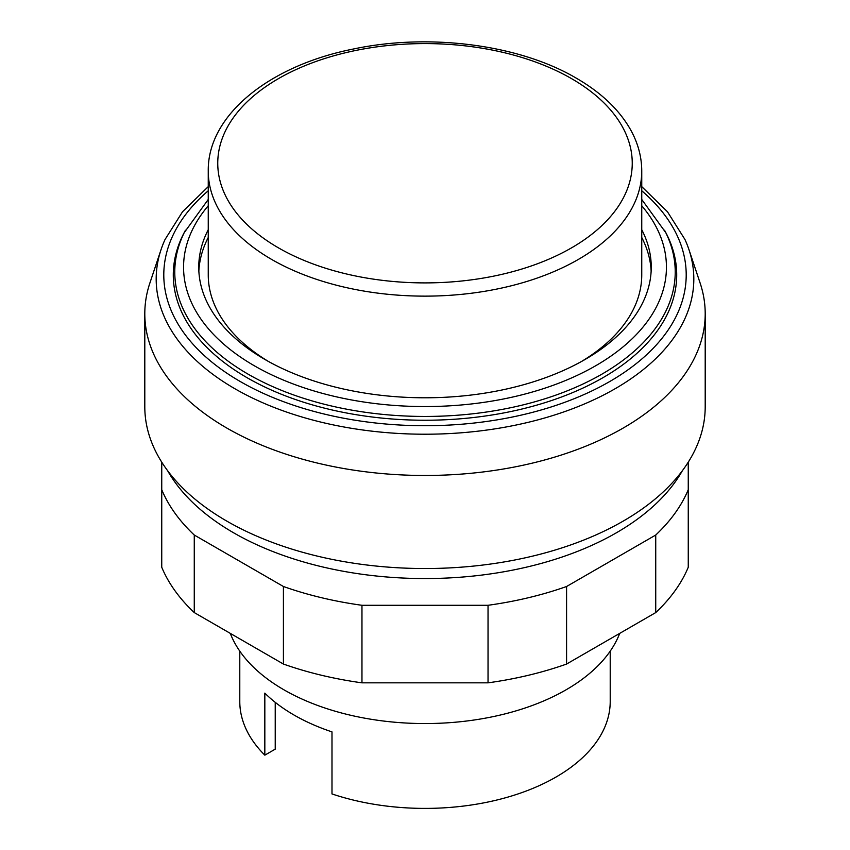 <?xml version="1.0" encoding="UTF-8"?>
<svg xmlns="http://www.w3.org/2000/svg" width="850" height="850" viewBox="0 0 850 850"><rect width="100%" height="100%" fill="white"/><g stroke="black" fill="none" stroke-linecap="round" stroke-linejoin="round"><path stroke-width="1.27" d="M688.256 462.156L688.256 489.685A270.704 156.283 180 0 1 655.732 535.033L566.578 586.5A270.704 156.283 180 0 1 488.038 605.285L361.962 605.285A270.704 156.283 180 0 1 283.422 586.5L194.268 535.033A270.704 156.283 180 0 1 161.744 489.685L161.744 462.156M161.744 489.685L161.744 567.247A270.704 156.283 0 0 0 194.268 612.584L283.422 664.052A270.704 156.283 0 0 0 361.962 682.837L488.038 682.837A270.704 156.283 0 0 0 566.578 664.052L655.732 612.584A270.704 156.283 0 0 0 688.256 567.247L688.256 489.685M655.732 612.584L655.732 535.033M566.578 664.052L566.578 586.5M488.038 682.837L488.038 605.285M361.962 682.837L361.962 605.285M283.422 664.052L283.422 586.5M194.268 612.584L194.268 535.033M208.25 186.628L182.538 211.756L165.038 239.509A268.812 155.199 0 0 0 161.054 249.602L149.876 283.05A280.203 161.776 0 0 0 144.798 313.692A280.203 161.776 0 0 0 317.772 463.154A280.203 161.776 0 0 0 623.135 428.092A280.203 161.776 0 0 0 705.202 313.692A280.203 161.776 0 0 0 700.124 283.05L688.946 249.602A268.812 155.199 0 0 0 684.962 239.509L667.463 211.756L641.75 186.628M144.798 313.692L144.798 406.757A280.203 161.776 0 0 0 317.772 556.219A280.203 161.776 0 0 0 623.135 521.146A280.203 161.776 0 0 0 705.202 406.757L705.202 313.692M167.641 470.741A270.704 156.283 0 0 0 616.409 532.78A270.704 156.283 0 0 0 682.359 470.741M651.143 271.044A226.249 130.624 0 0 0 641.75 237.469M208.25 229.712A226.249 130.624 0 0 0 198.751 267.166A226.249 130.624 0 0 0 338.417 387.844A226.249 130.624 0 0 0 584.981 359.529A226.249 130.624 0 0 0 651.249 267.166A226.249 130.624 0 0 0 641.75 229.712M208.25 199.452L184.057 232.879A251.706 145.318 0 0 0 295.715 399.606A251.706 145.318 0 0 0 602.979 377.676A251.706 145.318 0 0 0 665.943 232.879L641.75 199.452M208.25 190.761A261.205 150.801 0 0 0 240.306 381.554A261.205 150.801 0 0 0 609.694 381.554A261.205 150.801 0 0 0 641.75 190.761M161.054 249.602A268.812 155.199 0 0 0 234.919 388.758A268.812 155.199 0 0 0 615.081 388.758A268.812 155.199 0 0 0 688.946 249.602M230.286 633.378A199.463 115.164 0 0 0 369.229 718.962A199.463 115.164 0 0 0 566.047 689.828A199.463 115.164 0 0 0 619.714 633.378M239.785 651.143L239.785 701.463A185.215 106.93 0 0 0 264.828 755.161L264.828 693.122A185.215 106.93 0 0 0 331.989 731.893L331.989 793.942A185.215 106.93 0 0 0 555.964 777.081A185.215 106.93 0 0 0 610.215 701.463L610.215 651.143M208.25 170.999A216.75 125.141 0 0 0 271.734 259.484A216.75 125.141 0 0 0 578.266 259.484A216.75 125.141 0 0 0 641.75 170.999C641.697 156.857 638.021 143.183 630.732 129.997C619.374 109.863 601.237 92.586 576.3 78.168C519.191 44.54 429.335 32.927 353.6 48.971C269.535 65.546 207.485 115.132 208.25 170.999L208.25 274.922A216.75 125.141 0 0 0 268.451 361.462M581.549 361.462A216.75 125.141 0 0 0 641.75 274.922L641.75 170.999M264.828 755.161L275.23 749.158L275.23 702.334M208.25 237.469A226.249 130.624 0 0 0 198.857 271.044M208.25 205.753A241.442 139.4 0 0 0 254.278 365.734A241.442 139.4 0 0 0 595.722 365.734A241.442 139.4 0 0 0 641.75 205.753M185.47 230.191A250.229 144.468 0 0 0 248.062 374.138A250.229 144.468 0 0 0 601.938 374.138A250.229 144.468 0 0 0 664.53 230.191M278.449 247.849A207.251 119.659 180 0 1 278.449 78.636A207.251 119.659 180 0 1 571.551 78.636A207.251 119.659 180 0 1 571.551 247.849A207.251 119.659 180 0 1 278.449 247.849"/></g></svg>
